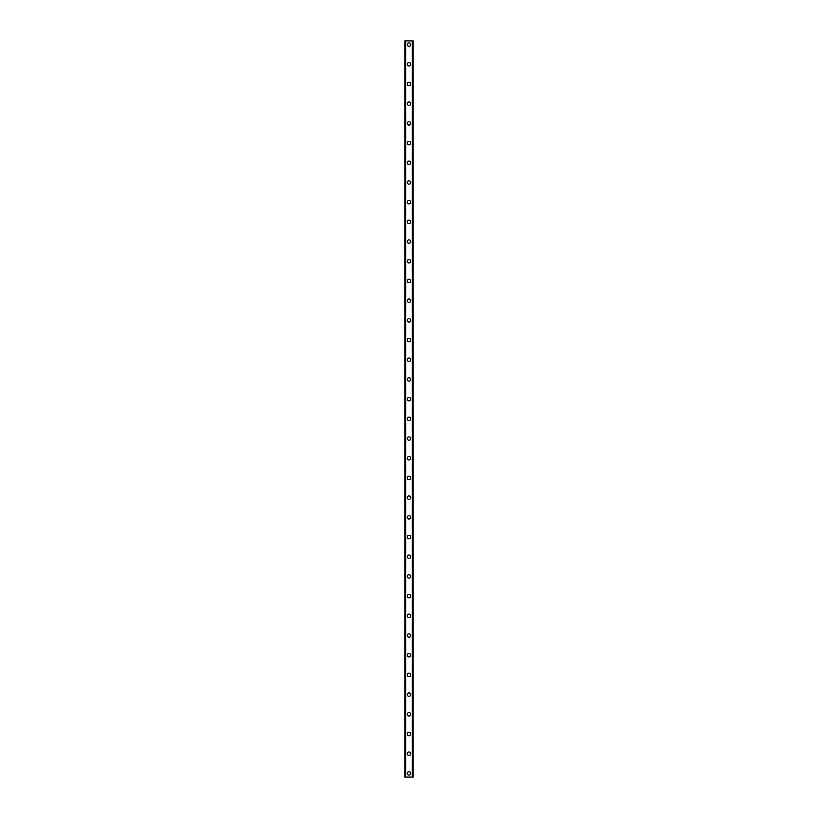 <?xml version="1.0" encoding="UTF-8"?>
<svg xmlns="http://www.w3.org/2000/svg" width="818" height="818" viewBox="0 0 818 818"><rect width="100%" height="100%" fill="white"/><g stroke="black" fill="none" stroke-linecap="round" stroke-linejoin="round"><path stroke-width="1.23" d="M407.272 773.409A1.728 1.728 0 0 1 409 771.681A1.728 1.728 0 0 1 410.728 773.409A1.728 1.728 0 0 1 409 775.127A1.728 1.728 0 0 1 407.272 773.409M407.272 753.705A1.728 1.728 0 0 1 409 751.987A1.728 1.728 0 0 1 410.728 753.705A1.728 1.728 0 0 1 409 755.433A1.728 1.728 0 0 1 407.272 753.705M407.272 734.012A1.728 1.728 0 0 1 409 732.284A1.728 1.728 0 0 1 410.728 734.012A1.728 1.728 0 0 1 409 735.74A1.728 1.728 0 0 1 407.272 734.012M407.272 714.318A1.728 1.728 0 0 1 409 712.59A1.728 1.728 0 0 1 410.728 714.318A1.728 1.728 0 0 1 409 716.036A1.728 1.728 0 0 1 407.272 714.318M407.272 694.615A1.728 1.728 0 0 1 409 692.897A1.728 1.728 0 0 1 410.728 694.615A1.728 1.728 0 0 1 409 696.343A1.728 1.728 0 0 1 407.272 694.615M407.272 674.922A1.728 1.728 0 0 1 409 673.194A1.728 1.728 0 0 1 410.728 674.922A1.728 1.728 0 0 1 409 676.639A1.728 1.728 0 0 1 407.272 674.922M407.272 655.218A1.728 1.728 0 0 1 409 653.5A1.728 1.728 0 0 1 410.728 655.218A1.728 1.728 0 0 1 409 656.946A1.728 1.728 0 0 1 407.272 655.218M407.272 635.525A1.728 1.728 0 0 1 409 633.797A1.728 1.728 0 0 1 410.728 635.525A1.728 1.728 0 0 1 409 637.242A1.728 1.728 0 0 1 407.272 635.525M407.272 615.821A1.728 1.728 0 0 1 409 614.103A1.728 1.728 0 0 1 410.728 615.821A1.728 1.728 0 0 1 409 617.549A1.728 1.728 0 0 1 407.272 615.821M407.272 596.128A1.728 1.728 0 0 1 409 594.4A1.728 1.728 0 0 1 410.728 596.128A1.728 1.728 0 0 1 409 597.856A1.728 1.728 0 0 1 407.272 596.128M407.272 576.434A1.728 1.728 0 0 1 409 574.706A1.728 1.728 0 0 1 410.728 576.434A1.728 1.728 0 0 1 409 578.152A1.728 1.728 0 0 1 407.272 576.434M407.272 556.731A1.728 1.728 0 0 1 409 555.013A1.728 1.728 0 0 1 410.728 556.731A1.728 1.728 0 0 1 409 558.459A1.728 1.728 0 0 1 407.272 556.731M407.272 537.037A1.728 1.728 0 0 1 409 535.309A1.728 1.728 0 0 1 410.728 537.037A1.728 1.728 0 0 1 409 538.755A1.728 1.728 0 0 1 407.272 537.037M407.272 517.334A1.728 1.728 0 0 1 409 515.616A1.728 1.728 0 0 1 410.728 517.334A1.728 1.728 0 0 1 409 519.062A1.728 1.728 0 0 1 407.272 517.334M407.272 497.641A1.728 1.728 0 0 1 409 495.912A1.728 1.728 0 0 1 410.728 497.641A1.728 1.728 0 0 1 409 499.358A1.728 1.728 0 0 1 407.272 497.641M407.272 477.937A1.728 1.728 0 0 1 409 476.219A1.728 1.728 0 0 1 410.728 477.937A1.728 1.728 0 0 1 409 479.665A1.728 1.728 0 0 1 407.272 477.937M407.272 458.244A1.728 1.728 0 0 1 409 456.516A1.728 1.728 0 0 1 410.728 458.244A1.728 1.728 0 0 1 409 459.972A1.728 1.728 0 0 1 407.272 458.244M407.272 438.55A1.728 1.728 0 0 1 409 436.822A1.728 1.728 0 0 1 410.728 438.55A1.728 1.728 0 0 1 409 440.268A1.728 1.728 0 0 1 407.272 438.55M407.272 418.847A1.728 1.728 0 0 1 409 417.129A1.728 1.728 0 0 1 410.728 418.847A1.728 1.728 0 0 1 409 420.575A1.728 1.728 0 0 1 407.272 418.847M407.272 399.153A1.728 1.728 0 0 1 409 397.425A1.728 1.728 0 0 1 410.728 399.153A1.728 1.728 0 0 1 409 400.871A1.728 1.728 0 0 1 407.272 399.153M407.272 379.45A1.728 1.728 0 0 1 409 377.732A1.728 1.728 0 0 1 410.728 379.45A1.728 1.728 0 0 1 409 381.178A1.728 1.728 0 0 1 407.272 379.45M407.272 359.756A1.728 1.728 0 0 1 409 358.028A1.728 1.728 0 0 1 410.728 359.756A1.728 1.728 0 0 1 409 361.484A1.728 1.728 0 0 1 407.272 359.756M407.272 340.063A1.728 1.728 0 0 1 409 338.335A1.728 1.728 0 0 1 410.728 340.063A1.728 1.728 0 0 1 409 341.781A1.728 1.728 0 0 1 407.272 340.063M407.272 320.359A1.728 1.728 0 0 1 409 318.642A1.728 1.728 0 0 1 410.728 320.359A1.728 1.728 0 0 1 409 322.087A1.728 1.728 0 0 1 407.272 320.359M407.272 300.666A1.728 1.728 0 0 1 409 298.938A1.728 1.728 0 0 1 410.728 300.666A1.728 1.728 0 0 1 409 302.384A1.728 1.728 0 0 1 407.272 300.666M407.272 280.963A1.728 1.728 0 0 1 409 279.245A1.728 1.728 0 0 1 410.728 280.963A1.728 1.728 0 0 1 409 282.691A1.728 1.728 0 0 1 407.272 280.963M407.272 261.269A1.728 1.728 0 0 1 409 259.541A1.728 1.728 0 0 1 410.728 261.269A1.728 1.728 0 0 1 409 262.987A1.728 1.728 0 0 1 407.272 261.269M407.272 241.566A1.728 1.728 0 0 1 409 239.848A1.728 1.728 0 0 1 410.728 241.566A1.728 1.728 0 0 1 409 243.294A1.728 1.728 0 0 1 407.272 241.566M407.272 221.872A1.728 1.728 0 0 1 409 220.144A1.728 1.728 0 0 1 410.728 221.872A1.728 1.728 0 0 1 409 223.6A1.728 1.728 0 0 1 407.272 221.872M407.272 202.179A1.728 1.728 0 0 1 409 200.451A1.728 1.728 0 0 1 410.728 202.179A1.728 1.728 0 0 1 409 203.897A1.728 1.728 0 0 1 407.272 202.179M407.272 182.475A1.728 1.728 0 0 1 409 180.758A1.728 1.728 0 0 1 410.728 182.475A1.728 1.728 0 0 1 409 184.203A1.728 1.728 0 0 1 407.272 182.475M407.272 162.782A1.728 1.728 0 0 1 409 161.054A1.728 1.728 0 0 1 410.728 162.782A1.728 1.728 0 0 1 409 164.5A1.728 1.728 0 0 1 407.272 162.782M407.272 143.078A1.728 1.728 0 0 1 409 141.361A1.728 1.728 0 0 1 410.728 143.078A1.728 1.728 0 0 1 409 144.806A1.728 1.728 0 0 1 407.272 143.078M407.272 123.385A1.728 1.728 0 0 1 409 121.657A1.728 1.728 0 0 1 410.728 123.385A1.728 1.728 0 0 1 409 125.103A1.728 1.728 0 0 1 407.272 123.385M407.272 103.681A1.728 1.728 0 0 1 409 101.964A1.728 1.728 0 0 1 410.728 103.681A1.728 1.728 0 0 1 409 105.41A1.728 1.728 0 0 1 407.272 103.681M407.272 83.988A1.728 1.728 0 0 1 409 82.26A1.728 1.728 0 0 1 410.728 83.988A1.728 1.728 0 0 1 409 85.716A1.728 1.728 0 0 1 407.272 83.988M407.272 64.295A1.728 1.728 0 0 1 409 62.567A1.728 1.728 0 0 1 410.728 64.295A1.728 1.728 0 0 1 409 66.013A1.728 1.728 0 0 1 407.272 64.295M407.272 44.591A1.728 1.728 0 0 1 409 42.873A1.728 1.728 0 0 1 410.728 44.591A1.728 1.728 0 0 1 409 46.319A1.728 1.728 0 0 1 407.272 44.591M413.049 40.9L404.818 40.9L404.818 777.1L413.182 777.1L413.182 40.9L413.049 777.1M413.141 40.9L413.141 777.1L413.141 40.9M404.859 777.1L404.859 40.9L404.859 777.1M405.626 40.9L405.626 777.1M405.687 40.9L405.687 777.1M405.738 40.9L405.738 777.1M412.262 40.9L412.262 777.1M412.313 40.9L412.313 777.1M412.374 40.9L412.374 777.1M404.951 40.9L404.951 777.1"/></g></svg>
